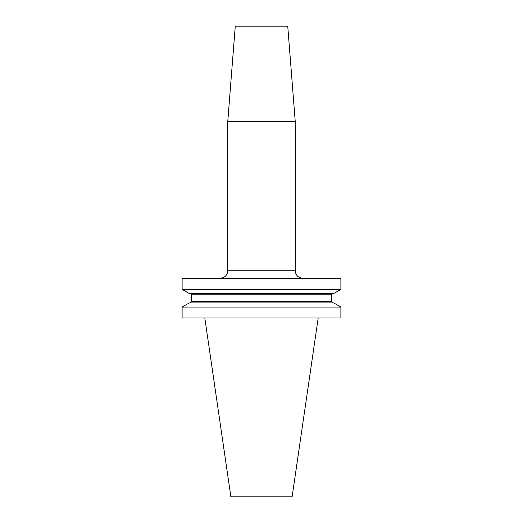 <?xml version="1.0" encoding="UTF-8"?>
<svg xmlns="http://www.w3.org/2000/svg" width="523" height="523" viewBox="0 0 523 523"><rect width="100%" height="100%" fill="white"/><g stroke="black" fill="none" stroke-linecap="round" stroke-linejoin="round"><path stroke-width="0.78" d="M340.885 307.06L340.885 317.964L182.115 317.964L182.115 307.06L340.885 307.06L333.7 302.909L189.3 302.909L182.115 307.06M340.885 278.243L182.115 278.243L182.115 289.389L340.885 289.389L340.885 278.243M340.885 289.389L333.7 293.54L189.3 293.54L182.115 289.389M287.735 26.15L235.265 26.15L227.773 121.388L295.227 121.388L287.735 26.15M318.193 317.964L292.109 496.85L230.891 496.85L204.807 317.964M331.458 294.789L331.458 301.66L191.542 301.66L191.542 294.789L331.458 294.789L332.706 293.54M220.275 278.243C224.831 277.798 227.328 275.294 227.773 270.744L295.227 270.744L295.227 121.388M191.542 294.789L190.294 293.54M191.542 301.66L190.294 302.909M331.458 301.66L332.706 302.909M295.227 270.744C295.672 275.294 298.169 277.798 302.725 278.243M227.773 270.744L227.773 121.388"/></g></svg>
